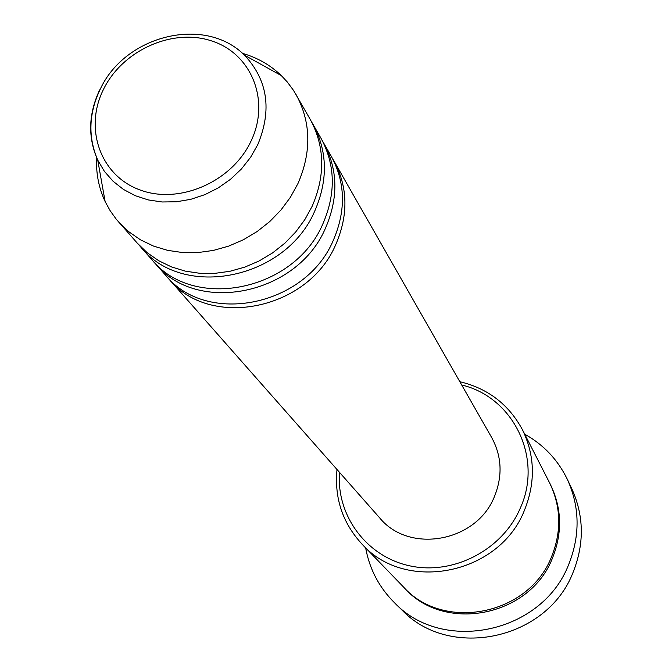 <?xml version="1.0" encoding="UTF-8"?>
<svg xmlns="http://www.w3.org/2000/svg" width="672" height="672" viewBox="0 0 672 672"><rect width="100%" height="100%" fill="white"/><g stroke="black" fill="none" stroke-linecap="round" stroke-linejoin="round"><path stroke-width="1.01" d="M332.573 158.651L333.866 160.835C347.869 186.816 348.566 214.553 335.975 244.062C308.641 310.086 209.647 329.851 168.781 278.846L167.135 276.923M322.316 140.675L331.346 156.433C345.408 182.515 346.105 210.386 333.438 240.03C305.945 306.373 206.464 326.264 165.421 275.041L153.434 261.4M323.66 142.943C337.898 169.361 338.57 197.61 325.676 227.682C297.696 294.991 196.694 315.286 155.156 263.399M311.623 121.926L321.04 138.356C335.336 164.884 336.008 193.259 323.039 223.482C294.89 291.119 193.368 311.548 151.654 259.442L139.163 245.213M313.026 124.295C327.508 151.166 328.146 179.936 314.941 210.605C286.28 279.241 183.187 300.09 140.952 247.304M242.5 53.348C257.485 57.691 270.421 65.108 281.316 75.583L287.246 81.95L293.471 90.334L310.296 119.507C324.836 146.496 325.466 175.4 312.186 206.22L304.844 219.61L295.646 232.05L284.794 243.247L272.504 252.966L259.064 260.988L244.759 267.137L229.908 271.295L214.83 273.361L199.861 273.302L185.321 271.135L171.511 266.918L158.743 260.744L147.26 252.773L137.306 243.172L116.222 219.173L110.141 210.689L105.118 201.541C98.734 187.841 95.903 173.2 96.634 157.618M339.52 472.366C336.143 515.676 366.803 557.105 410.491 566C454.07 575.232 502.866 549.494 520.447 507.78C543.178 457.657 513.005 396.984 461.714 385.014M459.833 381.704C487.889 388.433 508.738 404.393 522.362 429.584C534.946 455.431 535.668 482.252 524.53 510.056C499.758 574.375 405.77 593.376 362.074 544.177C342.644 523.127 334.286 498.238 337.008 469.518M394.54 602.784L401.822 609.89C449.694 660.593 547.537 639.794 573.182 572.074C584.497 543.455 584.002 515.584 571.679 488.468L567.311 479.27C579.818 506.814 580.314 535.13 568.789 564.228C542.665 633.074 443.134 654.276 394.54 602.784C379.142 587.454 369.516 569.159 365.652 547.882M522.362 429.584L549.452 482.58C561.019 506.352 561.775 530.947 551.704 556.357C529.334 615.132 443.705 632.176 403.452 586.95L362.074 544.177M333.866 160.835L491.728 437.632C501.799 456.288 502.732 475.852 494.525 496.322C476.801 542.077 409.147 554.316 379.596 517.793L168.781 278.846M524.714 434.171C543.598 444.713 557.794 459.74 567.311 479.27M296.201 94.794C311.06 122.38 311.648 151.964 297.948 183.565L290.388 197.299L280.921 210.059L269.749 221.558L257.124 231.546L243.314 239.795L228.623 246.137L213.368 250.421L197.896 252.571L182.54 252.546L167.63 250.362L153.493 246.07L140.406 239.786L128.663 231.638L118.482 221.836M251.152 140.834C270.488 100.355 251.412 53.684 211.814 40.992C172.494 27.703 122.245 50.408 103.328 89.704C83.849 128.797 100.573 175.98 140.33 190.067C179.802 204.75 232.411 181.524 251.152 140.834M105.118 201.541L97.751 160.154C87.864 136.945 88.704 113.274 100.262 89.141C125.168 35.146 204.884 15.271 244.541 55.222C267.733 80.128 272.152 109.914 257.796 144.589L250.58 157.315L241.408 168.983L230.53 179.281L218.232 187.916L204.868 194.653L190.798 199.315L176.408 201.776L162.095 201.978L148.235 199.92L135.215 195.678L123.371 189.378L113.014 181.196L104.404 171.368L97.751 160.154C87.713 137.55 88.351 114.114 99.674 89.855M549.881 483.428C561.826 507.335 562.724 532.14 552.569 557.836C530.149 616.812 443.974 633.478 404.116 587.63M244.541 55.222L281.316 75.583"/></g></svg>
